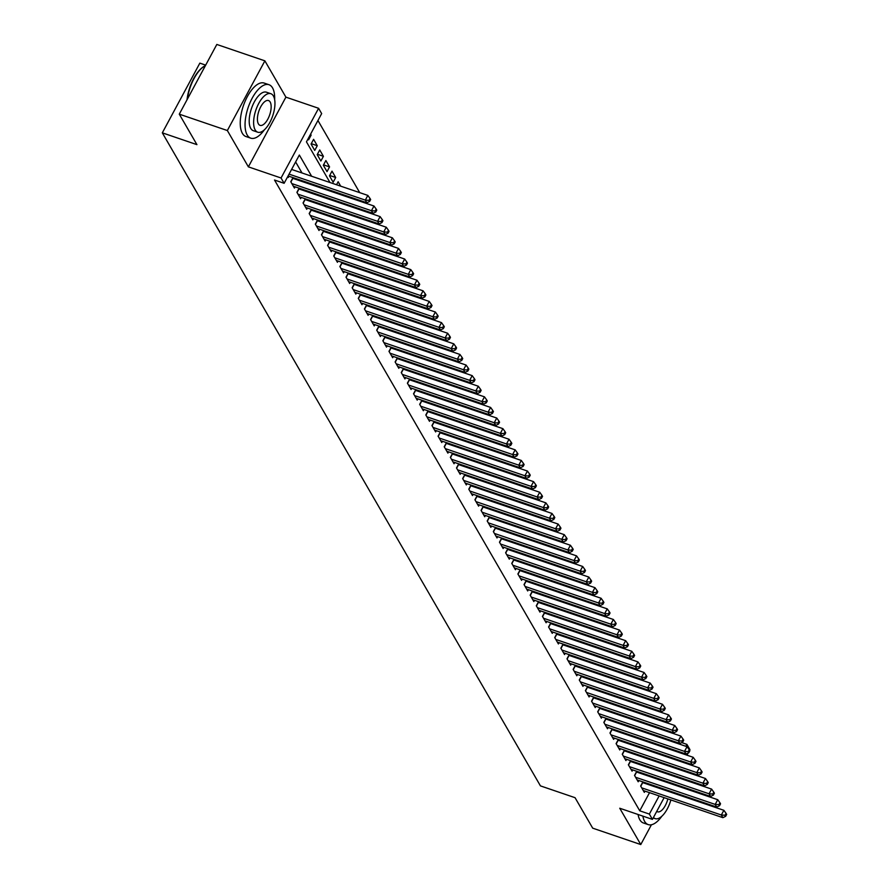 <?xml version="1.0" encoding="UTF-8"?>
<svg xmlns="http://www.w3.org/2000/svg" width="889" height="889" viewBox="0 0 889 889"><rect width="100%" height="100%" fill="white"/><g stroke="black" fill="none" stroke-linecap="round" stroke-linejoin="round"><path stroke-width="1.33" d="M681.663 742.593L686.897 744.371L689.964 749.671L689.597 750.36M205.681 65.119L199.847 63.13L162.32 132.839L540.445 785.887L575.05 797.689L592.696 828.159L640.769 844.55L651.426 824.759M162.32 132.839L196.925 144.64L179.278 114.159L216.816 44.45L264.878 60.841L227.351 130.539L248.375 166.854L281.057 178L318.595 108.291L321.662 113.592L306.449 141.851L329.986 182.512M248.375 166.854L285.902 97.145L264.878 60.841M285.902 97.145L318.595 108.291M672.773 733.314L672.195 732.314M666.639 722.713L666.05 721.712M660.494 712.111L659.916 711.111M654.36 701.51L653.782 700.51M648.225 690.909L647.636 689.908M642.08 680.307L641.502 679.307M635.946 669.706L635.368 668.706M629.812 659.105L629.223 658.104M623.667 648.503L623.089 647.503M617.533 637.902L616.944 636.902M611.388 627.301L610.81 626.301M605.253 616.699L604.676 615.699M599.119 606.098L598.53 605.098M592.974 595.497L592.396 594.497M586.84 584.895L586.251 583.895M580.695 574.294L580.117 573.294M574.561 563.693L573.983 562.693M568.427 553.091L567.838 552.091M562.281 542.49L561.704 541.49M556.147 531.889L555.569 530.889M550.013 521.287L549.424 520.287M543.868 510.686L543.29 509.686M537.734 500.085L537.145 499.085M531.589 489.483L531.011 488.483M525.455 478.882L524.877 477.882M519.32 468.281L518.732 467.281M513.175 457.679L512.597 456.679M507.041 447.078L506.452 446.078M500.896 436.477L500.318 435.477M494.762 425.875L494.184 424.875M488.628 415.274L488.039 414.274M482.483 404.673L481.905 403.673M476.348 394.071L475.771 393.071M470.214 383.47L469.625 382.47M464.069 372.869L463.491 371.869M457.935 362.268L457.346 361.267M451.79 351.666L451.212 350.655M445.656 341.065L445.078 340.054M439.522 330.464L438.933 329.452M433.376 319.862L432.799 318.851M427.242 309.261L426.653 308.25M421.097 298.66L420.519 297.648M414.963 288.058L414.385 287.047M408.829 277.457L408.24 276.446M402.684 266.856L402.106 265.844M396.55 256.254L395.972 255.243M390.415 245.653L389.827 244.642M384.27 235.052L383.692 234.04M378.136 224.45L377.547 223.439M371.991 213.849L371.413 212.838M365.857 203.248L365.279 202.236M359.723 192.646L317.94 120.493M673.106 784.487L673.473 783.798M676.985 777.297L677.351 776.608M179.278 114.159L227.351 130.539M642.88 781.887L640.658 786.02L644.336 792.377L645.014 791.121M636.746 771.285L634.524 775.419L638.202 781.775L638.88 780.52M630.601 760.673L628.379 764.807L632.068 771.174L632.746 769.918M624.467 750.072L622.244 754.205L625.923 760.573L626.601 759.317M618.333 739.47L616.099 743.604L619.789 749.972L620.466 748.716M612.188 728.869L609.965 733.003L613.643 739.37L614.321 738.114M606.054 718.268L603.831 722.401L607.509 728.769L608.187 727.513M599.919 707.666L597.686 711.8L601.375 718.168L602.053 716.912M593.774 697.065L591.552 701.199L595.23 707.566L595.908 706.311M587.64 686.464L585.406 690.597L589.096 696.965L589.774 695.709M581.495 675.862L579.272 679.996L582.962 686.364L583.629 685.108M575.361 665.261L573.138 669.395L576.817 675.762L577.494 674.507M569.227 654.66L566.993 658.793L570.682 665.161L571.36 663.905M563.081 644.058L560.859 648.192L564.537 654.56L565.215 653.304M556.947 633.457L554.725 637.591L558.403 643.958L559.081 642.703M550.802 622.856L548.58 626.989L552.269 633.357L552.947 632.101M544.668 612.254L542.446 616.388L546.124 622.756L546.802 621.5M538.534 601.653L536.3 605.787L539.99 612.154L540.668 610.899M532.389 591.052L530.166 595.186L533.845 601.553L534.522 600.297M526.255 580.45L524.032 584.584L527.71 590.952L528.388 589.696M520.121 569.849L517.887 573.983L521.576 580.35L522.254 579.095M513.975 559.248L511.753 563.382L515.431 569.749L516.109 568.493M507.841 548.646L505.608 552.78L509.297 559.148L509.975 557.892M501.696 538.045L499.474 542.179L503.163 548.546L503.83 547.28M495.562 527.444L493.339 531.578L497.018 537.945L497.696 536.678M489.428 516.842L487.194 520.976L490.884 527.344L491.561 526.077M483.283 506.241L481.06 510.375L484.738 516.742L485.416 515.476M477.149 495.64L474.926 499.774L478.604 506.141L479.282 504.874M471.003 485.038L468.781 489.172L472.47 495.54L473.148 494.273M464.869 474.437L462.647 478.571L466.325 484.938L467.003 483.672M458.735 463.836L456.502 467.97L460.191 474.337L460.869 473.07M452.59 453.234L450.367 457.368L454.046 463.736L454.724 462.469M446.456 442.633L444.233 446.767L447.912 453.134L448.589 451.868M440.322 432.032L438.088 436.166L441.777 442.533L442.455 441.266M434.176 421.43L431.954 425.564L435.632 431.932L436.31 430.665M428.042 410.829L425.809 414.963L429.498 421.33L430.176 420.064M421.897 400.228L419.675 404.362L423.364 410.729L424.031 409.462M415.763 389.626L413.541 393.76L417.219 400.128L417.897 398.861M409.629 379.025L407.395 383.159L411.085 389.526L411.763 388.26M403.484 368.424L401.261 372.558L404.94 378.925L405.617 377.658M397.35 357.823L395.127 361.956L398.805 368.324L399.483 367.057M391.204 347.221L388.982 351.355L392.671 357.722L393.349 356.456M385.07 336.62L382.848 340.754L386.526 347.121L387.204 345.854M378.936 326.019L376.703 330.152L380.392 336.52L381.07 335.253M372.791 315.417L370.569 319.551L374.247 325.919L374.925 324.652M366.657 304.816L364.434 308.95L368.113 315.317L368.791 314.05M360.523 294.215L358.289 298.348L361.979 304.705L362.656 303.449M354.378 283.613L352.155 287.747L355.833 294.103L356.511 292.848M348.244 273.012L346.01 277.146L349.699 283.502L350.377 282.246M342.098 262.411L339.876 266.544L343.565 272.901L344.232 271.645M335.964 251.809L333.742 255.943L337.42 262.299L338.098 261.044M329.83 241.208L327.597 245.342L331.286 251.698L331.964 250.442M323.685 230.607L321.462 234.74L325.141 241.097L325.819 239.841M317.551 220.005L315.328 224.139L319.007 230.495L319.684 229.24M311.406 209.404L309.183 213.538L312.872 219.894L313.55 218.638M305.271 198.803L303.049 202.936L306.727 209.293L307.405 208.037M299.137 188.201L296.904 192.335L300.593 198.692L301.271 197.436M292.992 177.6L290.77 181.734L294.448 188.09L295.126 186.834M310.239 134.795L311.139 135.106L310.594 134.15M311.272 143.662L317.273 145.707L313.595 139.34L311.061 144.051L314.739 150.419L317.273 145.707M317.406 154.264L323.418 156.308L319.729 149.941L317.195 154.653L320.885 161.02L323.418 156.308M323.552 164.865L329.552 166.91L325.874 160.542L323.329 165.254L327.019 171.621L329.552 166.91M329.686 175.466L335.698 177.511L332.008 171.144L329.475 175.855L333.153 182.223L335.698 177.511M340.698 186.157L338.142 181.745L336.542 184.745M346.843 196.758L346.254 195.758M352.977 207.359L352.4 206.359M359.112 217.961L358.534 216.96M365.257 228.562L364.668 227.562M371.391 239.174L370.813 238.163M377.536 249.776L376.947 248.764M383.67 260.377L383.092 259.366M389.804 270.978L389.226 269.967M395.949 281.58L395.361 280.568M402.084 292.181L401.506 291.17M408.229 302.782L407.64 301.771M414.363 313.384L413.785 312.372M420.497 323.985L419.919 322.974M426.642 334.586L426.053 333.575M432.776 345.188L432.198 344.176M438.91 355.789L438.333 354.778M445.056 366.39L444.467 365.379M451.19 376.992L450.612 375.98M457.335 387.593L456.746 386.582M463.469 398.194L462.891 397.183M469.603 408.796L469.025 407.784M475.748 419.397L475.159 418.386M481.882 429.998L481.305 428.987M488.028 440.6L487.439 439.588M494.162 451.201L493.584 450.19M500.296 461.802L499.718 460.791M506.441 472.403L505.852 471.392M512.575 483.005L511.997 481.994M518.709 493.606L518.131 492.595M524.854 504.207L524.266 503.196M530.989 514.809L530.411 513.798M537.134 525.41L536.545 524.399M543.268 536.011L542.69 535M549.402 546.613L548.824 545.602M555.547 557.214L554.958 556.203M561.681 567.815L561.103 566.804M567.827 578.417L567.238 577.406M573.961 589.018L573.383 588.007M580.095 599.619L579.517 598.608M586.24 610.221L585.651 609.209M592.374 620.822L591.796 619.811M598.508 631.423L597.93 630.412M604.653 642.025L604.064 641.013M610.787 652.626L610.21 651.615M616.933 663.227L616.344 662.216M623.067 673.829L622.489 672.817M629.201 684.43L628.623 683.419M635.346 695.031L634.757 694.02M641.48 705.633L640.902 704.621M647.625 716.234L647.036 715.223M653.759 726.835L653.182 725.824M659.894 737.437L659.316 736.425M668.506 757.395L668.872 756.706M672.384 750.205L672.751 749.516M676.251 743.015L676.618 742.326M308.05 138.862L308.605 139.817L311.139 135.106M342.676 195.347L343.043 194.658M348.81 205.948L349.177 205.259M354.955 216.549L355.322 215.86M361.09 227.151L361.456 226.462M367.224 237.752L367.59 237.063M373.369 248.353L373.736 247.664M379.503 258.955L379.87 258.266M385.648 269.556L386.015 268.867M391.782 280.157L392.149 279.468M397.916 290.759L398.283 290.07M404.062 301.36L404.428 300.671M410.196 311.961L410.562 311.272M416.341 322.563L416.708 321.874M422.475 333.164L422.842 332.475M428.609 343.765L428.976 343.076M434.754 354.367L435.121 353.678M440.888 364.968L441.255 364.279M447.023 375.569L447.389 374.88M453.168 386.17L453.534 385.482M459.302 396.772L459.669 396.083M465.447 407.373L465.814 406.695M471.581 417.974L471.948 417.297M477.715 428.576L478.082 427.898M483.86 439.177L484.227 438.499M489.995 449.778L490.361 449.101M496.14 460.38L496.507 459.702M502.274 470.981L502.641 470.303M508.408 481.582L508.775 480.905M514.553 492.184L514.92 491.506M520.687 502.785L521.054 502.107M526.821 513.386L527.188 512.709M532.967 523.988L533.333 523.31M539.101 534.589L539.467 533.911M545.246 545.19L545.613 544.513M551.38 555.792L551.747 555.114M557.514 566.393L557.881 565.715M563.659 576.994L564.026 576.316M569.793 587.596L570.16 586.918M575.939 598.197L576.305 597.519M582.073 608.798L582.439 608.12M588.207 619.4L588.574 618.722M594.352 630.001L594.719 629.323M600.486 640.602L600.853 639.924M606.62 651.204L606.987 650.526M612.765 661.805L613.132 661.127M618.9 672.406L619.266 671.728M625.045 683.008L625.411 682.33M631.179 693.609L631.546 692.931M637.313 704.21L637.68 703.532M643.458 714.812L643.825 714.134M649.592 725.413L649.959 724.735M655.738 736.014L656.104 735.336M661.872 746.616L662.238 745.938M666.039 748.038L665.45 747.027M311.628 176.244L299.349 155.042L284.124 183.301L274.512 180.023L639.747 810.801L649.526 792.655M653.026 786.143L653.393 785.465M651.904 777.253L651.315 776.253M645.758 766.651L645.181 765.651M639.624 756.05L639.035 755.05M633.479 745.449L632.901 744.449M627.345 734.847L626.767 733.847M621.211 724.246L620.622 723.246M615.066 713.645L614.488 712.645M608.932 703.043L608.354 702.043M602.798 692.442L602.209 691.442M596.652 681.841L596.075 680.83M590.518 671.239L589.929 670.228M584.373 660.638L583.795 659.627M578.239 650.037L577.661 649.026M572.105 639.435L571.516 638.424M565.96 628.834L565.382 627.823M559.826 618.233L559.237 617.222M553.68 607.631L553.102 606.62M547.546 597.03L546.968 596.019M541.412 586.429L540.823 585.418M535.267 575.828L534.689 574.816M529.133 565.226L528.555 564.215M522.999 554.625L522.41 553.614M516.853 544.024L516.276 543.012M510.719 533.422L510.13 532.411M504.574 522.821L503.996 521.81M498.44 512.22L497.862 511.208M492.306 501.618L491.717 500.607M486.161 491.017L485.583 490.006M480.027 480.416L479.438 479.404M473.881 469.814L473.304 468.803M467.747 459.213L467.17 458.202M461.613 448.612L461.024 447.6M455.468 438.01L454.89 436.999M449.334 427.409L448.756 426.398M443.2 416.808L442.611 415.796M437.055 406.206L436.477 405.195M430.921 395.605L430.332 394.594M424.775 385.004L424.197 383.992M418.641 374.402L418.063 373.391M412.507 363.801L411.918 362.79M406.362 353.2L405.784 352.188M400.228 342.598L399.639 341.587M394.083 331.997L393.505 330.986M387.948 321.396L387.371 320.384M381.814 310.794L381.225 309.783M375.669 300.193L375.091 299.182M369.535 289.592L368.957 288.581M363.401 278.99L362.812 277.979M357.256 268.389L356.678 267.378M351.122 257.788L350.533 256.777M344.976 247.186L344.399 246.175M338.842 236.585L338.264 235.574M332.708 225.984L332.119 224.973M326.563 215.382L325.985 214.371M320.429 204.781L319.84 203.77M314.295 194.18L313.706 193.169M308.15 183.578L307.572 182.567M302.016 172.977L295.626 161.942M287.769 176.544L288.314 177.489L288.992 176.233M294.381 178.878L293.803 177.878M300.515 189.479L299.937 188.479M306.661 200.081L306.072 199.08M312.795 210.682L312.217 209.682M318.929 221.283L318.351 220.283M325.074 231.885L324.485 230.884M331.208 242.486L330.63 241.486M337.353 253.087L336.764 252.087M343.487 263.689L342.91 262.688M349.621 274.29L349.044 273.29M355.767 284.891L355.178 283.891M361.901 295.492L361.323 294.492M368.046 306.094L367.457 305.094M374.18 316.695L373.591 315.695M380.314 327.296L379.736 326.296M386.459 337.898L385.87 336.898M392.594 348.499L392.016 347.499M398.728 359.1L398.15 358.1M404.873 369.702L404.284 368.702M411.007 380.303L410.429 379.303M417.152 390.904L416.563 389.904M423.286 401.506L422.708 400.506M429.42 412.107L428.842 411.107M435.566 422.708L434.977 421.708M441.7 433.31L441.122 432.31M447.845 443.911L447.256 442.911M453.979 454.512L453.39 453.512M460.113 465.114L459.535 464.114M466.258 475.715L465.669 474.715M472.392 486.316L471.815 485.316M478.526 496.918L477.949 495.918M484.672 507.519L484.083 506.519M490.806 518.12L490.228 517.12M496.951 528.722L496.362 527.722M503.085 539.323L502.507 538.323M509.219 549.924L508.641 548.924M515.364 560.526L514.775 559.525M521.499 571.127L520.921 570.127M527.644 581.728L527.055 580.728M533.778 592.33L533.189 591.329M539.912 602.931L539.334 601.931M546.057 613.532L545.468 612.532M552.191 624.134L551.613 623.133M558.325 634.735L557.747 633.735M564.471 645.347L563.882 644.336M570.605 655.949L570.027 654.937M576.75 666.55L576.161 665.539M582.884 677.151L582.306 676.14M589.018 687.753L588.44 686.741M595.163 698.354L594.574 697.343M601.297 708.955L600.72 707.944M607.431 719.557L606.854 718.545M613.577 730.158L612.988 729.147M619.711 740.759L619.133 739.748M625.856 751.361L625.267 750.349M631.99 761.962L631.412 760.951M638.124 772.563L637.546 771.552M644.269 783.165L643.68 782.153M664.139 797.633L652.426 819.38L619.744 808.245L640.769 844.55M652.426 819.38L649.359 814.08L659.138 795.933M639.747 810.801L649.359 814.08M284.124 183.301L281.057 178M688.164 753.016L686.997 755.183M683.497 761.695L683.13 762.373M679.629 768.885L679.252 769.563M675.751 776.075L675.384 776.753M671.884 783.253L671.517 783.942M668.006 790.443L667.639 791.132M674.251 767.852L674.618 767.174M678.118 760.662L678.485 759.984M681.996 753.483L682.363 752.794M685.864 746.293L686.897 744.371M335.542 192.102L336.131 193.113M341.687 202.703L342.265 203.714M347.821 213.304L348.399 214.316M353.955 223.906L354.544 224.917M360.101 234.507L360.678 235.518M366.235 245.108L366.813 246.12M372.369 255.71L372.958 256.721M378.514 266.311L379.092 267.322M384.648 276.912L385.237 277.924M390.793 287.514L391.371 288.525M396.927 298.115L397.505 299.126M403.061 308.716L403.65 309.728M409.207 319.318L409.785 320.329M415.341 329.919L415.93 330.93M421.486 340.52L422.064 341.532M427.62 351.122L428.198 352.133M433.754 361.723L434.343 362.734M439.899 372.324L440.477 373.336M446.034 382.926L446.611 383.937M452.168 393.527L452.757 394.538M458.313 404.128L458.891 405.14M464.447 414.73L465.036 415.741M470.592 425.331L471.17 426.342M476.726 435.932L477.304 436.944M482.86 446.534L483.449 447.545M489.006 457.146L489.583 458.146M495.14 467.747L495.729 468.747M501.285 478.349L501.863 479.349M507.419 488.95L507.997 489.95M513.553 499.551L514.142 500.551M519.698 510.153L520.276 511.153M525.832 520.754L526.41 521.754M531.966 531.355L532.555 532.355M538.112 541.957L538.69 542.957M544.246 552.558L544.835 553.558M550.391 563.159L550.969 564.159M556.525 573.761L557.103 574.761M562.659 584.362L563.248 585.362M568.804 594.963L569.382 595.963M574.939 605.565L575.527 606.565M581.084 616.166L581.662 617.166M587.218 626.767L587.796 627.767M593.352 637.369L593.941 638.369M599.497 647.97L600.075 648.97M605.631 658.571L606.209 659.571M611.765 669.173L612.354 670.173M617.911 679.774L618.488 680.774M624.045 690.375L624.634 691.375M630.19 700.976L630.768 701.977M636.324 711.578L636.902 712.578M642.458 722.179L643.047 723.179M648.603 732.78L649.181 733.781M654.737 743.382L655.326 744.382M660.883 753.983L661.46 754.983M667.017 764.584L667.595 765.585M661.516 780.531L660.927 779.531M655.371 769.93L654.793 768.918M649.237 759.328L648.659 758.317M643.103 748.727L642.514 747.716M636.957 738.126L636.38 737.114M630.823 727.524L630.234 726.513M624.678 716.923L624.1 715.912M618.544 706.322L617.966 705.31M612.41 695.72L611.821 694.709M606.265 685.119L605.687 684.108M600.131 674.518L599.553 673.506M593.996 663.916L593.408 662.905M587.851 653.315L587.273 652.304M581.717 642.714L581.128 641.702M575.572 632.112L574.994 631.101M569.438 621.511L568.86 620.5M563.304 610.91L562.715 609.898M557.159 600.308L556.581 599.297M551.024 589.707L550.435 588.696M544.879 579.106L544.301 578.094M538.745 568.504L538.167 567.493M532.611 557.903L532.022 556.892M526.466 547.302L525.888 546.291M520.332 536.7L519.754 535.689M514.198 526.099L513.609 525.088M508.052 515.498L507.475 514.487M501.918 504.896L501.329 503.885M495.773 494.295L495.195 493.284M489.639 483.694L489.061 482.683M483.505 473.092L482.916 472.081M477.36 462.491L476.782 461.48M471.226 451.89L470.637 450.879M465.08 441.288L464.503 440.277M458.946 430.687L458.368 429.676M452.812 420.086L452.223 419.075M446.667 409.485L446.089 408.473M440.533 398.883L439.955 397.872M434.399 388.282L433.81 387.271M428.254 377.681L427.676 376.669M422.119 367.079L421.53 366.068M415.974 356.478L415.396 355.467M409.84 345.877L409.262 344.865M403.706 335.275L403.117 334.264M397.561 324.674L396.983 323.663M391.427 314.073L390.838 313.061M385.281 303.471L384.704 302.46M379.147 292.87L378.57 291.859M373.013 282.269L372.424 281.257M366.868 271.667L366.29 270.656M360.734 261.066L360.156 260.055M354.6 250.465L354.011 249.453M348.455 239.863L347.877 238.852M342.321 229.262L341.732 228.251M336.175 218.661L335.598 217.649M330.041 208.059L329.463 207.048M323.907 197.458L323.318 196.447M317.762 186.846L317.184 185.845M662.638 789.421L663.005 788.743M289.058 174.133L365.312 200.125L366.846 202.77L288.092 175.933M291.603 169.421L367.846 195.413L365.312 200.125L369.035 200.358L369.646 201.414L370.657 199.536L370.046 198.48L369.035 200.358M370.046 198.48L367.846 195.413M366.846 202.77L369.646 201.414M187.023 99.779A27.559 12.057 -71.2 0 1 203.437 66.764A27.559 12.057 -71.2 0 1 203.748 66.564M205.437 65.564A28.237 12.346 108.8 0 0 204.07 66.353A28.237 12.346 108.8 0 0 187.379 99.112M274.657 99.646A28.237 12.346 108.8 0 0 272.545 87.889A28.237 12.346 108.8 0 0 268.978 84.711A28.237 12.346 108.8 0 0 250.02 102.68A28.237 12.346 108.8 0 0 247.186 134.984A28.237 12.346 108.8 0 0 250.754 138.162A28.237 12.346 108.8 0 0 264.377 129.805M268.978 84.711L264.166 83.077A28.237 12.346 108.8 0 0 245.208 101.035A28.237 12.346 108.8 0 0 242.375 133.35A28.237 12.346 108.8 0 0 245.942 136.528L250.754 138.162M257.721 132.194L253.298 130.683A20.336 8.89 -71.2 0 1 250.731 128.394A20.336 8.89 -71.2 0 1 252.776 105.124A20.336 8.89 -71.2 0 1 266.422 92.2L270.845 93.701A20.336 8.89 108.8 0 0 257.199 106.636A20.336 8.89 108.8 0 0 255.154 129.905A20.336 8.89 108.8 0 0 257.721 132.194A20.336 8.89 108.8 0 0 271.378 119.259A20.336 8.89 108.8 0 0 273.412 95.99A20.336 8.89 108.8 0 0 270.845 93.701M258.399 123.871A13.102 5.734 108.8 0 0 260.055 125.349A13.102 5.734 108.8 0 0 268.856 117.015A13.102 5.734 108.8 0 0 270.167 102.024A13.102 5.734 108.8 0 0 268.511 100.546A13.102 5.734 108.8 0 0 259.721 108.88A13.102 5.734 108.8 0 0 258.399 123.871M642.88 816.124A28.237 12.346 108.8 0 0 644.647 821.436A28.237 12.346 108.8 0 0 648.214 824.603A28.237 12.346 108.8 0 0 661.838 816.246M638.08 814.491A28.237 12.346 108.8 0 0 639.836 819.791A28.237 12.346 108.8 0 0 643.403 822.97L648.214 824.603M656.749 811.368A13.102 5.734 108.8 0 0 657.516 811.79A13.102 5.734 108.8 0 0 667.861 798.9M668.517 791.432A13.102 5.734 108.8 0 0 668.384 790.577M653.448 817.491A20.336 8.89 108.8 0 0 655.182 818.636A20.336 8.89 108.8 0 0 670.884 799.933M672.273 792.71A20.336 8.89 108.8 0 0 672.34 791.921M672.14 784.154A28.237 12.346 108.8 0 0 672.117 783.342M291.848 183.59L371.446 210.726L372.98 213.371L293.381 186.234M292.625 178.278A2.256 0.722 -151.7 0 0 292.837 178.356L373.98 206.015L371.446 210.726L375.169 210.96L375.78 212.015L376.792 210.137L376.18 209.082L375.169 210.96M376.18 209.082L373.98 206.015M372.98 213.371L375.78 212.015M297.982 194.191L377.581 221.328L379.125 223.972L299.515 196.836M298.771 188.879A2.256 0.722 -151.7 0 0 298.982 188.957L380.125 216.616L377.581 221.328L381.303 221.561L381.926 222.617L382.937 220.739L382.326 219.683L381.303 221.561M382.326 219.683L380.125 216.616M379.125 223.972L381.926 222.617M304.116 204.792L383.726 231.929L385.259 234.585L305.66 207.437M304.905 199.48A2.256 0.722 -151.7 0 0 305.116 199.558L386.259 227.217L383.726 231.929L387.448 232.162L388.06 233.218L389.071 231.34L388.46 230.284L387.448 232.162M388.46 230.284L386.259 227.217M385.259 234.585L388.06 233.218M310.261 215.394L389.86 242.53L391.393 245.186L311.795 218.038M311.05 210.082A2.256 0.722 -151.7 0 0 311.261 210.16L392.393 237.819L389.86 242.53L393.583 242.764L394.194 243.819L395.216 241.941L394.594 240.886L393.583 242.764M394.594 240.886L392.393 237.819M391.393 245.186L394.194 243.819M316.395 225.995L396.005 253.132L397.539 255.788L317.929 228.64M317.184 220.683A2.256 0.722 -151.7 0 0 317.395 220.761L398.539 248.42L396.005 253.132L399.717 253.365L400.339 254.432L401.35 252.543L400.739 251.487L399.717 253.365M400.739 251.487L398.539 248.42M397.539 255.788L400.339 254.432M322.54 236.596L402.139 263.733L403.673 266.389L324.074 239.241M323.318 231.284A2.256 0.722 -151.7 0 0 323.529 231.362L404.673 259.021L402.139 263.733L405.862 263.966L406.473 265.033L407.484 263.144L406.873 262.088L405.862 263.966M406.873 262.088L404.673 259.021M403.673 266.389L406.473 265.033M328.674 247.198L408.273 274.334L409.807 276.99L330.208 249.842M329.463 241.886A2.256 0.722 -151.7 0 0 329.675 241.964L410.818 269.623L408.273 274.334L411.996 274.568L412.607 275.634L413.629 273.745L413.007 272.69L411.996 274.568M413.007 272.69L410.818 269.623M409.807 276.99L412.607 275.634M334.809 257.799L414.418 284.936L415.952 287.592L336.342 260.455M335.598 252.487A2.256 0.722 -151.7 0 0 335.809 252.565L416.952 280.224L414.418 284.936L418.141 285.169L418.752 286.236L419.764 284.347L419.152 283.291L418.141 285.169M419.152 283.291L416.952 280.224M415.952 287.592L418.752 286.236M340.954 268.4L420.553 295.537L422.086 298.193L342.487 271.056M341.743 263.088A2.256 0.722 -151.7 0 0 341.954 263.166L423.086 290.825L420.553 295.537L424.275 295.77L424.886 296.837L425.898 294.948L425.286 293.892L424.275 295.77M425.286 293.892L423.086 290.825M422.086 298.193L424.886 296.837M347.088 279.002L426.698 306.138L428.231 308.794L348.621 281.657M347.877 273.69A2.256 0.722 -151.7 0 0 348.088 273.768L429.231 301.427L426.698 306.138L430.409 306.372L431.032 307.438L432.043 305.549L431.432 304.494L430.409 306.372M431.432 304.494L429.231 301.427M428.231 308.794L431.032 307.438M353.233 289.603L432.832 316.74L434.365 319.395L354.767 292.259M354.011 284.291A2.256 0.722 -151.7 0 0 354.222 284.369L435.366 312.028L432.832 316.74L436.555 316.973L437.166 318.04L438.177 316.151L437.566 315.095L436.555 316.973M437.566 315.095L435.366 312.028M434.365 319.395L437.166 318.04M359.367 300.204L438.966 327.341L440.5 329.997L360.901 302.86M360.156 294.892A2.256 0.722 -151.7 0 0 360.367 294.97L441.5 322.629L438.966 327.341L442.689 327.574L443.3 328.641L444.322 326.752L443.7 325.696L442.689 327.574M443.7 325.696L441.5 322.629M440.5 329.997L443.3 328.641M365.501 310.806L445.111 337.942L446.645 340.598L367.035 313.461M366.29 305.494A2.256 0.722 -151.7 0 0 366.501 305.572L447.645 333.231L445.111 337.942L448.823 338.176L449.445 339.242L450.456 337.353L449.845 336.298L448.823 338.176M449.845 336.298L447.645 333.231M446.645 340.598L449.445 339.242M371.646 321.407L451.245 348.544L452.779 351.199L373.18 324.063M372.424 316.095A2.256 0.722 -151.7 0 0 372.635 316.173L453.779 343.832L451.245 348.544L454.968 348.777L455.579 349.844L456.59 347.955L455.979 346.899L454.968 348.777M455.979 346.899L453.779 343.832M452.779 351.199L455.579 349.844M377.781 332.008L457.379 359.145L458.924 361.801L379.314 334.664M378.57 326.696A2.256 0.722 -151.7 0 0 378.781 326.774L459.924 354.433L457.379 359.145L461.102 359.378L461.724 360.445L462.736 358.556L462.124 357.5L461.102 359.378M462.124 357.5L459.924 354.433M458.924 361.801L461.724 360.445M383.915 342.609L463.525 369.746L465.058 372.402L385.459 345.265M384.704 337.298A2.256 0.722 -151.7 0 0 384.915 337.376L466.058 365.035L463.525 369.746L467.247 369.98L467.858 371.046L468.87 369.157L468.259 368.102L467.247 369.98M468.259 368.102L466.058 365.035M465.058 372.402L467.858 371.046M390.06 353.211L469.659 380.348L471.192 383.003L391.593 355.867M390.849 347.899A2.256 0.722 -151.7 0 0 391.06 347.977L472.192 375.636L469.659 380.348L473.381 380.581L473.993 381.648L475.015 379.759L474.393 378.703L473.381 380.581M474.393 378.703L472.192 375.636M471.192 383.003L473.993 381.648M396.194 363.812L475.804 390.949L477.337 393.605L397.727 366.468M396.983 358.5A2.256 0.722 -151.7 0 0 397.194 358.578L478.338 386.237L475.804 390.949L479.515 391.182L480.138 392.249L481.149 390.36L480.538 389.304L479.515 391.182M480.538 389.304L478.338 386.237M477.337 393.605L480.138 392.249M402.339 374.413L481.938 401.55L483.472 404.206L403.873 377.069M403.117 369.102A2.256 0.722 -151.7 0 0 403.328 369.179L484.472 396.838L481.938 401.55L485.661 401.784L486.272 402.85L487.283 400.961L486.672 399.906L485.661 401.784M486.672 399.906L484.472 396.838M483.472 404.206L486.272 402.85M408.473 385.015L488.072 412.152L489.606 414.807L410.007 387.671M409.262 379.703A2.256 0.722 -151.7 0 0 409.473 379.781L490.617 407.44L488.072 412.152L491.795 412.385L492.406 413.452L493.428 411.563L492.806 410.507L491.795 412.385M492.806 410.507L490.617 407.44M489.606 414.807L492.406 413.452M414.607 395.616L494.217 422.753L495.751 425.409L416.141 398.272M415.396 390.304A2.256 0.722 -151.7 0 0 415.608 390.382L496.751 418.041L494.217 422.753L497.94 422.986L498.551 424.053L499.562 422.164L498.951 421.108L497.94 422.986M498.951 421.108L496.751 418.041M495.751 425.409L498.551 424.053M420.753 406.217L500.351 433.354L501.885 436.01L422.286 408.873M421.542 400.906A2.256 0.722 -151.7 0 0 421.753 400.983L502.885 428.642L500.351 433.354L504.074 433.588L504.685 434.654L505.697 432.765L505.085 431.71L504.074 433.588M505.085 431.71L502.885 428.642M501.885 436.01L504.685 434.654M426.887 416.819L506.497 443.955L508.03 446.611L428.42 419.475M427.676 411.507A2.256 0.722 -151.7 0 0 427.887 411.585L509.03 439.244L506.497 443.955L510.208 444.189L510.831 445.256L511.842 443.367L511.231 442.311L510.208 444.189M511.231 442.311L509.03 439.244M508.03 446.611L510.831 445.256M433.032 427.42L512.631 454.557L514.164 457.213L434.565 430.076M433.81 422.108A2.256 0.722 -151.7 0 0 434.021 422.186L515.164 449.845L512.631 454.557L516.353 454.79L516.965 455.857L517.976 453.968L517.365 452.912L516.353 454.79M517.365 452.912L515.164 449.845M514.164 457.213L516.965 455.857M439.166 438.021L518.765 465.158L520.298 467.814L440.7 440.677M439.955 432.71A2.256 0.722 -151.7 0 0 440.166 432.787L521.298 460.446L518.765 465.158L522.488 465.392L523.099 466.458L524.121 464.569L523.499 463.513L522.488 465.392M523.499 463.513L521.298 460.446M520.298 467.814L523.099 466.458M445.3 448.623L524.91 475.759L526.444 478.415L446.834 451.279M446.089 443.311A2.256 0.722 -151.7 0 0 446.3 443.389L527.444 471.048L524.91 475.759L528.622 475.993L529.244 477.06L530.255 475.171L529.644 474.115L528.622 475.993M529.644 474.115L527.444 471.048M526.444 478.415L529.244 477.06M451.445 459.224L531.044 486.361L532.578 489.017L452.979 461.88M452.223 453.912A2.256 0.722 -151.7 0 0 452.434 453.99L533.578 481.649L531.044 486.361L534.767 486.594L535.378 487.661L536.389 485.772L535.778 484.716L534.767 486.594M535.778 484.716L533.578 481.649M532.578 489.017L535.378 487.661M457.579 469.825L537.178 496.962L538.723 499.618L459.113 472.481M458.368 464.514A2.256 0.722 -151.7 0 0 458.58 464.591L539.723 492.25L537.178 496.962L540.901 497.195L541.512 498.262L542.534 496.373L541.923 495.317L540.901 497.195M541.923 495.317L539.723 492.25M538.723 499.618L541.512 498.262M463.714 480.427L543.323 507.563L544.857 510.219L465.258 483.083M464.503 475.115A2.256 0.722 -151.7 0 0 464.714 475.193L545.857 502.852L543.323 507.563L547.046 507.797L547.657 508.864L548.669 506.974L548.057 505.919L547.046 507.797M548.057 505.919L545.857 502.852M544.857 510.219L547.657 508.864M469.859 491.028L549.458 518.165L550.991 520.821L471.392 493.684M470.648 485.716A2.256 0.722 -151.7 0 0 470.859 485.794L551.991 513.453L549.458 518.165L553.18 518.398L553.791 519.465L554.814 517.576L554.191 516.52L553.18 518.398M554.191 516.52L551.991 513.453M550.991 520.821L553.791 519.465M475.993 501.629L555.603 528.766L557.136 531.422L477.526 504.285M476.782 496.318A2.256 0.722 -151.7 0 0 476.993 496.395L558.136 524.054L555.603 528.766L559.314 528.999L559.937 530.066L560.948 528.177L560.337 527.121L559.314 528.999M560.337 527.121L558.136 524.054M557.136 531.422L559.937 530.066M482.138 512.231L561.737 539.367L563.27 542.023L483.672 514.887M482.916 506.919A2.256 0.722 -151.7 0 0 483.127 506.997L564.271 534.656L561.737 539.367L565.46 539.601L566.071 540.668L567.082 538.778L566.471 537.723L565.46 539.601M566.471 537.723L564.271 534.656M563.27 542.023L566.071 540.668M488.272 522.832L567.871 549.969L569.404 552.625L489.806 525.488M489.061 517.52A2.256 0.722 -151.7 0 0 489.272 517.598L570.416 545.257L567.871 549.969L571.594 550.202L572.205 551.269L573.227 549.38L572.605 548.324L571.594 550.202M572.605 548.324L570.416 545.257M569.404 552.625L572.205 551.269M494.406 533.433L574.016 560.57L575.55 563.226L495.94 536.089M495.195 528.122A2.256 0.722 -151.7 0 0 495.406 528.199L576.55 555.858L574.016 560.57L577.739 560.803L578.35 561.87L579.361 559.981L578.75 558.925L577.739 560.803M578.75 558.925L576.55 555.858M575.55 563.226L578.35 561.87M500.551 544.035L580.15 571.171L581.684 573.827L502.085 546.691M501.34 538.723A2.256 0.722 -151.7 0 0 501.552 538.801L582.684 566.46L580.15 571.171L583.873 571.405L584.484 572.472L585.495 570.582L584.884 569.527L583.873 571.405M584.884 569.527L582.684 566.46M581.684 573.827L584.484 572.472M506.686 554.636L586.296 581.773L587.829 584.429L508.219 557.292M507.475 549.324A2.256 0.722 -151.7 0 0 507.686 549.402L588.829 577.061L586.296 581.773L590.007 582.006L590.629 583.073L591.641 581.184L591.029 580.128L590.007 582.006M591.029 580.128L588.829 577.061M587.829 584.429L590.629 583.073M512.831 565.237L592.43 592.374L593.963 595.03L514.364 567.893M513.609 559.926A2.256 0.722 -151.7 0 0 513.82 560.003L594.963 587.662L592.43 592.374L596.152 592.607L596.763 593.674L597.775 591.785L597.164 590.729L596.152 592.607M597.164 590.729L594.963 587.662M593.963 595.03L596.763 593.674M518.965 575.839L598.564 602.975L600.097 605.631L520.498 578.495M519.754 570.527A2.256 0.722 -151.7 0 0 519.965 570.605L601.097 598.264L598.564 602.975L602.286 603.209L602.898 604.276L603.92 602.386L603.298 601.331L602.286 603.209M603.298 601.331L601.097 598.264M600.097 605.631L602.898 604.276M525.099 586.44L604.709 613.577L606.242 616.233L526.632 589.096M525.888 581.128A2.256 0.722 -151.7 0 0 526.099 581.206L607.243 608.865L604.709 613.577L608.42 613.81L609.043 614.877L610.054 612.988L609.443 611.932L608.42 613.81M609.443 611.932L607.243 608.865M606.242 616.233L609.043 614.877M531.244 597.041L610.843 624.178L612.377 626.834L532.778 599.697M532.022 591.73A2.256 0.722 -151.7 0 0 532.233 591.807L613.377 619.477L610.843 624.178L614.566 624.411L615.177 625.478L616.188 623.589L615.577 622.533L614.566 624.411M615.577 622.533L613.377 619.477M612.377 626.834L615.177 625.478M537.378 607.643L616.977 634.779L618.522 637.435L538.912 610.299M538.167 602.331A2.256 0.722 -151.7 0 0 538.378 602.409L619.522 630.079L616.977 634.779L620.7 635.013L621.311 636.08L622.333 634.19L621.722 633.135L620.7 635.013M621.722 633.135L619.522 630.079M618.522 637.435L621.311 636.08M543.512 618.244L623.122 645.381L624.656 648.037L545.057 620.9M544.301 612.932A2.256 0.722 -151.7 0 0 544.513 613.01L625.656 640.68L623.122 645.381L626.845 645.614L627.456 646.681L628.467 644.792L627.856 643.736L626.845 645.614M627.856 643.736L625.656 640.68M624.656 648.037L627.456 646.681M549.658 628.845L629.256 655.982L630.79 658.638L551.191 631.501M550.447 623.533A2.256 0.722 -151.7 0 0 550.658 623.611L631.79 651.281L629.256 655.982L632.979 656.215L633.59 657.282L634.613 655.393L633.99 654.337L632.979 656.215M633.99 654.337L631.79 651.281M630.79 658.638L633.59 657.282M555.792 639.447L635.402 666.583L636.935 669.239L557.325 642.102M556.581 634.135A2.256 0.722 -151.7 0 0 556.792 634.213L637.935 661.883L635.402 666.583L639.113 666.817L639.736 667.883L640.747 665.994L640.136 664.939L639.113 666.817M640.136 664.939L637.935 661.883M636.935 669.239L639.736 667.883M561.937 650.048L641.536 677.185L643.069 679.841L563.47 652.704M562.715 644.736A2.256 0.722 -151.7 0 0 562.926 644.814L644.069 672.484L641.536 677.185L645.258 677.418L645.87 678.485L646.881 676.596L646.27 675.54L645.258 677.418M646.27 675.54L644.069 672.484M643.069 679.841L645.87 678.485M568.071 660.649L647.67 687.786L649.203 690.442L569.605 663.305M568.86 655.337A2.256 0.722 -151.7 0 0 569.071 655.415L650.215 683.085L647.67 687.786L651.393 688.019L652.004 689.086L653.026 687.197L652.404 686.141L651.393 688.019M652.404 686.141L650.215 683.085M649.203 690.442L652.004 689.086M574.205 671.251L653.815 698.387L655.349 701.043L575.739 673.906M574.994 665.939A2.256 0.722 -151.7 0 0 575.205 666.017L656.349 693.687L653.815 698.387L657.538 698.621L658.149 699.687L659.16 697.798L658.549 696.743L657.538 698.621M658.549 696.743L656.349 693.687M655.349 701.043L658.149 699.687M580.35 681.852L659.949 708.989L661.483 711.644L581.884 684.508M581.139 676.54A2.256 0.722 -151.7 0 0 581.35 676.618L662.483 704.288L659.949 708.989L663.672 709.222L664.283 710.289L665.294 708.4L664.683 707.344L663.672 709.222M664.683 707.344L662.483 704.288M661.483 711.644L664.283 710.289M586.484 692.453L666.083 719.59L667.628 722.246L588.018 695.109M587.273 687.141A2.256 0.722 -151.7 0 0 587.485 687.219L668.628 714.889L666.083 719.59L669.806 719.834L670.428 720.89L671.439 719.001L670.828 717.945L669.806 719.834M670.828 717.945L668.628 714.889M667.628 722.246L670.428 720.89M592.63 703.055L672.228 730.191L673.762 732.847L594.163 705.71M593.408 697.743A2.256 0.722 -151.7 0 0 593.619 697.821L674.762 725.491L672.228 730.191L675.951 730.436L676.562 731.491L677.574 729.602L676.962 728.547L675.951 730.436M676.962 728.547L674.762 725.491M673.762 732.847L676.562 731.491M598.764 713.656L678.363 740.793L679.896 743.448L600.297 716.312M599.553 708.344A2.256 0.722 -151.7 0 0 599.764 708.422L680.896 736.092L678.363 740.793L682.085 741.037L682.696 742.093L683.719 740.204L683.096 739.148L682.085 741.037M683.096 739.148L680.896 736.092M679.896 743.448L682.696 742.093M604.898 724.257L684.508 751.394L686.041 754.05L606.431 726.913M605.687 718.945A2.256 0.722 -151.7 0 0 605.898 719.023L687.041 746.693L684.508 751.394L688.219 751.638L688.842 752.694L689.853 750.805L689.242 749.749L688.219 751.638M689.242 749.749L687.041 746.693M686.041 754.05L688.842 752.694M611.043 734.859L690.642 761.995L692.175 764.651L612.577 737.514M611.821 729.547A2.256 0.722 -151.7 0 0 612.032 729.625L693.176 757.295L690.642 761.995L694.365 762.24L694.976 763.295L695.987 761.406L695.376 760.351L694.365 762.24M695.376 760.351L693.176 757.295M692.175 764.651L694.976 763.295M617.177 745.46L696.776 772.597L698.321 775.252L618.711 748.116M617.966 740.148A2.256 0.722 -151.7 0 0 618.177 740.226L699.321 767.896L696.776 772.597L700.499 772.841L701.11 773.897L702.132 772.008L701.521 770.952L700.499 772.841M701.521 770.952L699.321 767.896M698.321 775.252L701.11 773.897M623.311 756.061L702.921 783.198L704.455 785.854L624.856 758.717M624.1 750.749A2.256 0.722 -151.7 0 0 624.311 750.827L705.455 778.497L702.921 783.198L706.644 783.442L707.255 784.498L708.266 782.609L707.655 781.553L706.644 783.442M707.655 781.553L705.455 778.497M704.455 785.854L707.255 784.498M629.456 766.662L709.055 793.799L710.589 796.455L630.99 769.318M630.245 761.351A2.256 0.722 -151.7 0 0 630.457 761.429L711.589 789.099L709.055 793.799L712.778 794.044L713.389 795.099L714.412 793.21L713.789 792.155L712.778 794.044M713.789 792.155L711.589 789.099M710.589 796.455L713.389 795.099M635.591 777.264L715.201 804.412L716.734 807.056L637.124 779.92M636.38 771.952A2.256 0.722 -151.7 0 0 636.591 772.03L717.734 799.7L715.201 804.412L718.912 804.645L719.534 805.701L720.546 803.812L719.934 802.756L718.912 804.645M719.934 802.756L717.734 799.7M716.734 807.056L719.534 805.701M641.736 787.865L721.335 815.013L722.868 817.658L643.269 790.521M642.514 782.564A2.256 0.722 -151.7 0 0 642.725 782.631L723.868 810.301L721.335 815.013L725.057 815.246L725.668 816.302L726.68 814.413L726.069 813.357L725.057 815.246M726.069 813.357L723.868 810.301M722.868 817.658L725.668 816.302M290.903 181.956L292.837 178.356M297.037 192.557L298.982 188.957M303.182 203.159L305.116 199.558M309.316 213.76L311.261 210.16M315.451 224.361L317.395 220.761M321.596 234.963L323.529 231.362M327.73 245.564L329.675 241.964M333.864 256.165L335.809 252.565M340.009 266.767L341.954 263.166M346.143 277.368L348.088 273.768M352.288 287.969L354.222 284.369M358.423 298.571L360.367 294.97M364.557 309.172L366.501 305.572M370.702 319.773L372.635 316.173M376.836 330.375L378.781 326.774M382.981 340.976L384.915 337.376M389.115 351.577L391.06 347.977M395.249 362.179L397.194 358.578M401.395 372.78L403.328 369.179M407.529 383.392L409.473 379.781M413.663 393.994L415.608 390.382M419.808 404.595L421.753 400.983M425.942 415.196L427.887 411.585M432.087 425.798L434.021 422.186M438.221 436.399L440.166 432.787M444.356 447L446.3 443.389M450.501 457.602L452.434 453.99M456.635 468.203L458.58 464.591M462.78 478.804L464.714 475.193M468.914 489.406L470.859 485.794M475.048 500.007L476.993 496.395M481.193 510.608L483.127 506.997M487.328 521.21L489.272 517.598M493.462 531.811L495.406 528.199M499.607 542.412L501.552 538.801M505.741 553.014L507.686 549.402M511.886 563.615L513.82 560.003M518.02 574.216L519.965 570.605M524.154 584.818L526.099 581.206M530.3 595.419L532.233 591.807M536.434 606.02L538.378 602.409M542.579 616.622L544.513 613.01M548.713 627.223L550.658 623.611M554.847 637.824L556.792 634.213M560.992 648.425L562.926 644.814M567.126 659.027L569.071 655.415M573.261 669.628L575.205 666.017M579.406 680.229L581.35 676.618M585.54 690.831L587.485 687.219M591.685 701.432L593.619 697.821M597.819 712.033L599.764 708.422M603.953 722.635L605.898 719.023M610.098 733.236L612.032 729.625M616.233 743.837L618.177 740.226M622.378 754.439L624.311 750.827M628.512 765.04L630.457 761.429M634.646 775.641L636.591 772.03M640.791 786.243L642.725 782.631M203.437 66.764L204.07 66.353M653.204 817.958L655.182 818.636"/></g></svg>
